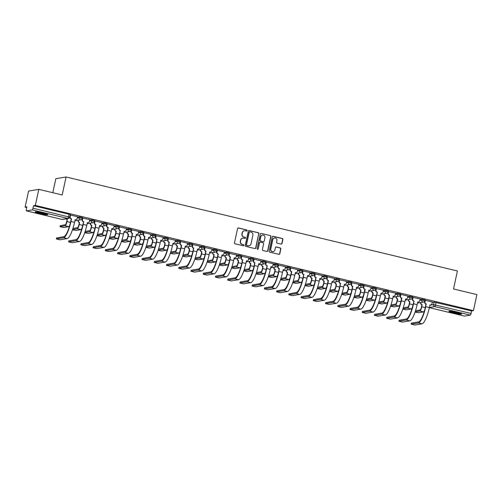 <?xml version="1.0" encoding="UTF-8"?>
<svg xmlns="http://www.w3.org/2000/svg" width="502" height="502" viewBox="0 0 502 502"><rect width="100%" height="100%" fill="white"/><g stroke="black" fill="none" stroke-linecap="round" stroke-linejoin="round"><path stroke-width="0.75" d="M247.109 230.625A0.571 0.552 80.4 0 0 246.689 229.941L238.506 227.977A0.816 0.791 80.4 0 0 237.565 228.586L234.484 242.836A0.816 0.791 80.4 0 0 235.087 243.815L243.263 245.779A0.571 0.552 80.4 0 0 243.922 245.352A0.571 0.552 80.4 0 0 243.501 244.669L242.447 244.411A2.604 2.523 80.4 0 1 240.527 241.286L240.784 240.1A2.604 2.523 80.4 0 1 243.796 238.161L244.857 238.412A0.571 0.552 80.4 0 0 245.516 237.986A0.571 0.552 80.4 0 0 245.095 237.302L244.035 237.051A2.604 2.523 80.4 0 1 242.121 233.926L242.378 232.74A2.604 2.523 80.4 0 1 245.39 230.794L246.451 231.052A0.571 0.552 80.4 0 0 247.109 230.625M246.557 231.064A0.571 0.552 80.4 0 0 246.482 229.972L238.306 228.008A0.816 0.791 80.4 0 0 238.099 227.99M243.376 245.792A0.571 0.552 80.4 0 0 243.301 244.706L242.447 244.411M244.963 238.425A0.571 0.552 80.4 0 0 244.888 237.339L244.035 237.051M43.084 213.036A6.47 0.615 -167.8 0 0 35.165 211.938A6.47 0.615 -167.8 0 0 39.89 213.57A6.47 0.615 -167.8 0 0 47.803 214.668A6.47 0.615 -167.8 0 0 43.084 213.036A5.183 0.496 -167.8 0 1 40.135 212.396M456.864 312.426A6.47 0.615 -167.8 0 0 448.945 311.328A6.47 0.615 -167.8 0 0 453.67 312.966A6.47 0.615 -167.8 0 0 461.589 314.064A6.47 0.615 -167.8 0 0 456.864 312.426M281.064 244.072A0.816 0.791 80.4 0 0 282.005 243.464L282.871 239.467A0.816 0.791 80.4 0 0 282.275 238.488L273.188 236.304A0.816 0.791 80.4 0 0 272.247 236.913L269.166 251.163A0.816 0.791 80.4 0 0 269.762 252.142L278.848 254.326A0.816 0.791 80.4 0 0 279.79 253.717L280.831 248.885A0.816 0.791 80.4 0 0 280.235 247.913L276.345 246.978A0.816 0.791 80.4 0 0 275.403 247.586L274.889 249.977A2.177 2.108 80.4 0 1 273.188 251.634A2.177 2.108 80.4 0 1 270.773 248.992L272.799 239.605A2.177 2.108 80.4 0 1 274.494 237.954A2.177 2.108 80.4 0 1 276.916 240.596L276.577 242.159A0.816 0.791 80.4 0 0 277.179 243.137L281.064 244.072M32.222 209.892L26.43 210.871A1.657 0.383 -76.5 0 1 26.393 210.871A1.657 0.383 -76.5 0 1 26.374 209.328L26.913 206.824L25.1 207.131L28.57 191.08L38.805 189.354L62.179 194.971L66.069 176.98L457.416 270.986L453.526 288.97L476.9 294.586L473.43 310.638L35.335 205.406L33.521 205.713L32.981 208.211L69.722 217.165L70.261 214.668L69.05 214.247L68.51 216.745A1.657 0.383 -76.5 0 1 67.751 218.426L32.222 209.892A1.657 0.383 -76.5 0 0 32.981 208.211M38.805 189.354L35.335 205.406M258.932 233.712A0.816 0.791 80.4 0 0 258.329 232.74L249.249 230.556A0.816 0.791 80.4 0 0 248.308 231.165L245.227 245.415A0.816 0.791 80.4 0 0 245.823 246.394L254.909 248.572A0.816 0.791 80.4 0 0 255.851 247.969L258.725 233.75A0.816 0.791 80.4 0 0 258.128 232.771L249.042 230.587A0.816 0.791 80.4 0 0 248.841 230.569M261.216 233.43L270.302 235.614A0.816 0.791 80.4 0 1 270.898 236.593L267.817 250.843A0.816 0.791 80.4 0 1 266.876 251.452L262.992 250.517A0.816 0.791 80.4 0 1 262.389 249.538L263.644 243.759A0.816 0.791 80.4 0 0 263.042 242.78L260.463 242.165A0.816 0.791 80.4 0 0 259.521 242.767L258.223 248.785A0.571 0.552 80.4 0 1 257.777 249.218A0.571 0.552 80.4 0 1 257.143 248.528L260.274 234.039A0.816 0.791 80.4 0 1 261.216 233.43L270.302 235.614M432.241 302.417L434.111 302.104L433.571 304.601L471.077 313.443A1.657 0.383 103.5 0 1 470.318 315.13L464.526 316.103A1.657 0.383 103.5 0 1 464.488 316.103A1.657 0.383 103.5 0 1 464.45 316.084M25.1 207.131L26.757 207.527M52.804 192.718L55.829 178.699L66.069 176.98M473.43 310.638L471.616 310.945L471.077 313.443M77.528 216.757L70.531 215.057L69.922 216.808A1.657 1.606 -99.6 0 0 71.14 218.797L71.522 218.778L70.939 221.482A16.001 3.702 103.5 0 1 63.622 237.716L56.356 238.958L60.027 239.793L67.23 238.582L63.622 237.716M68.862 240.904L76.084 239.605A14.922 3.458 -76.5 0 0 82.905 224.463L83.759 221.721L83.175 224.419A16.001 3.702 103.5 0 1 75.858 240.653L68.592 241.895L72.257 242.736L79.467 241.518A16.001 3.702 103.5 0 0 86.783 225.285L87.486 222.612A1.657 1.606 80.4 0 0 89.4 221.376L89.827 219.688L82.523 218.056M102 222.637L94.752 220.999M114.23 225.574L107.24 223.873L106.625 225.624A1.657 1.606 -99.6 0 0 107.842 227.613L108.225 227.594L107.641 230.299A16.001 3.702 103.5 0 1 100.325 246.532L93.058 247.775L96.729 248.609L103.933 247.398L100.325 246.532M105.564 249.72L112.787 248.421A14.922 3.458 -76.5 0 0 119.614 233.279L120.198 230.581L119.878 233.235A16.001 3.702 103.5 0 1 112.561 249.469L105.294 250.711L108.965 251.552L116.169 250.335A16.001 3.702 103.5 0 0 123.486 234.101L124.189 231.428A1.657 1.606 80.4 0 0 126.102 230.192L126.529 228.504L119.225 226.873M138.703 231.453L131.455 229.816M150.939 234.39L143.942 232.69L143.327 234.44A1.657 1.606 -99.6 0 0 144.551 236.429L144.934 236.411L144.35 239.115A16.001 3.702 103.5 0 1 137.027 255.349L129.767 256.591L133.432 257.426L140.635 256.215L137.027 255.349M142.267 258.536L149.489 257.237A14.922 3.458 -76.5 0 0 156.317 242.096L156.9 239.398L156.58 242.052A16.001 3.702 103.5 0 1 149.263 258.285L141.997 259.528L145.668 260.369L152.872 259.151A16.001 3.702 103.5 0 0 160.188 242.918L160.891 240.245A1.657 1.606 80.4 0 0 162.811 239.008L163.238 237.32L155.927 235.689M175.405 240.27L168.164 238.632M187.641 243.206L180.645 241.506L180.03 243.257A1.657 1.606 -99.6 0 0 181.253 245.246L181.636 245.227L181.053 247.932A16.001 3.702 103.5 0 1 173.736 264.165L166.469 265.407L170.134 266.242L177.344 265.031L173.736 264.165M178.969 267.353L186.198 266.054A14.922 3.458 -76.5 0 0 193.019 250.912L193.603 248.214L193.289 250.868A16.001 3.702 103.5 0 1 185.966 267.102L178.706 268.344L182.37 269.185L189.574 267.968A16.001 3.702 103.5 0 0 196.891 251.734L197.593 249.061A1.657 1.606 80.4 0 0 199.514 247.825L199.94 246.137L192.63 244.505M212.108 249.086L204.866 247.448M224.344 252.023L217.347 250.322L216.738 252.073A1.657 1.606 -99.6 0 0 217.956 254.062L218.339 254.043L217.755 256.748A16.001 3.702 103.5 0 1 210.438 272.981L203.172 274.224L206.843 275.058L214.047 273.847L210.438 272.981M236.58 254.966L229.332 253.322M248.816 257.902L241.569 256.265M261.046 260.839L253.805 259.201M252.38 284.985L259.603 283.686A14.922 3.458 -76.5 0 0 266.43 268.545L267.277 265.803L266.694 268.501A16.001 3.702 103.5 0 1 259.377 284.734L252.111 285.977L255.775 286.818L262.985 285.6A16.001 3.702 103.5 0 0 270.302 269.367L271.005 266.694A1.657 1.606 80.4 0 0 272.919 265.458L273.345 263.77L266.041 262.138M285.519 266.719L278.271 265.081M297.755 269.662L290.758 267.955L290.143 269.706A1.657 1.606 -99.6 0 0 291.361 271.695L291.75 271.676L291.16 274.381A16.001 3.702 103.5 0 1 283.843 290.614L276.577 291.857L280.248 292.691L287.451 291.48L283.843 290.614M289.083 293.802L296.305 292.503A14.922 3.458 -76.5 0 0 303.133 277.361L303.716 274.663L303.396 277.317A16.001 3.702 103.5 0 1 296.08 293.551L288.813 294.793L292.484 295.634L299.688 294.417A16.001 3.702 103.5 0 0 307.004 278.183L307.707 275.51A1.657 1.606 80.4 0 0 309.627 274.274L310.048 272.586L302.744 270.954M322.221 275.535L314.98 273.897M334.457 278.478L327.461 276.771L326.846 278.522A1.657 1.606 -99.6 0 0 328.07 280.511L328.452 280.492L327.869 283.197A16.001 3.702 103.5 0 1 320.552 299.43L313.286 300.673L316.95 301.507L324.16 300.296L320.552 299.43M325.785 302.618L333.008 301.319A14.922 3.458 -76.5 0 0 339.835 286.178L340.419 283.479L340.099 286.134A16.001 3.702 103.5 0 1 332.782 302.367L325.516 303.61L329.186 304.45L336.39 303.233A16.001 3.702 103.5 0 0 343.707 287L344.41 284.327A1.657 1.606 80.4 0 0 346.33 283.09L346.756 281.402L339.446 279.771M358.924 284.352L351.682 282.714M371.16 287.295L364.163 285.588L363.548 287.339A1.657 1.606 -99.6 0 0 364.772 289.328L365.155 289.309L364.571 292.013A16.001 3.702 103.5 0 1 357.255 308.247L349.988 309.489L353.653 310.324L360.863 309.113L357.255 308.247M362.494 311.435L369.717 310.136A14.922 3.458 -76.5 0 0 376.538 294.994L377.391 292.252L376.807 294.95A16.001 3.702 103.5 0 1 369.491 311.184L362.224 312.432L365.889 313.267L373.093 312.049A16.001 3.702 103.5 0 0 380.416 295.816L381.112 293.143A1.657 1.606 80.4 0 0 383.032 291.907L383.459 290.219L376.149 288.587M395.632 293.168L388.385 291.53M407.862 296.111L400.866 294.404L400.257 296.155A1.657 1.606 -99.6 0 0 401.474 298.144L401.857 298.125L401.274 300.83A16.001 3.702 103.5 0 1 393.957 317.063L386.691 318.306L390.361 319.14L397.565 317.929L393.957 317.063M399.197 320.251L406.419 318.952A14.922 3.458 -76.5 0 0 413.24 303.81L414.094 301.068L413.51 303.766A16.001 3.702 103.5 0 1 406.193 320L398.927 321.249L402.591 322.083L409.801 320.872A16.001 3.702 103.5 0 0 417.118 304.632L417.821 301.959A1.657 1.606 80.4 0 0 419.735 300.723L420.161 299.035L412.857 297.404M432.335 301.984L425.087 300.347M420.005 299.481L421.875 299.167L421.686 300.052L424.874 300.78L425.068 299.889L421.875 299.167M407.768 296.538L409.645 296.224L409.45 297.115L412.638 297.843L412.832 296.952L409.645 296.224M395.538 293.601L397.408 293.287L397.214 294.172L400.408 294.9L400.596 294.015L397.408 293.287M383.302 290.664L385.172 290.351L384.984 291.235L388.171 291.963L388.366 291.072L385.172 290.351M371.066 287.721L372.942 287.408L372.748 288.299L375.935 289.026L376.13 288.135L372.942 287.408M358.83 284.785L360.706 284.471L360.511 285.356L363.699 286.084L363.894 285.199L360.706 284.471M346.6 281.848L348.47 281.534L348.275 282.419L351.469 283.147L351.657 282.256L348.47 281.534M334.363 278.905L336.233 278.591L336.045 279.482L339.233 280.204L339.427 279.319L336.233 278.591M322.127 275.968L324.003 275.654L323.809 276.539L326.997 277.267L327.191 276.382L324.003 275.654M309.891 273.032L311.767 272.718L311.573 273.603L314.76 274.33L314.955 273.439L311.767 272.718M297.661 270.089L299.531 269.775L299.336 270.666L302.53 271.387L302.719 270.503L299.531 269.775M285.425 267.152L287.295 266.838L287.106 267.723L290.294 268.451L290.489 267.566L287.295 266.838M273.188 264.215L275.065 263.895L274.87 264.786L278.058 265.514L278.252 264.623L275.065 263.895M260.952 261.272L262.828 260.958L262.634 261.849L265.828 262.571L266.016 261.686L262.828 260.958M248.722 258.335L250.592 258.022L250.404 258.906L253.592 259.634L253.78 258.75L250.592 258.022M236.486 255.399L238.356 255.079L238.168 255.97L241.355 256.698L241.55 255.807L238.356 255.079M224.25 252.456L226.126 252.142L225.931 253.033L229.119 253.755L229.314 252.87L226.126 252.142M212.013 249.519L213.89 249.205L213.695 250.09L216.889 250.818L217.077 249.933L213.89 249.205M199.783 246.582L201.653 246.262L201.465 247.153L204.653 247.881L204.841 246.99L201.653 246.262M187.547 243.639L189.417 243.326L189.229 244.217L192.417 244.938L192.611 244.054L189.417 243.326M175.311 240.703L177.187 240.389L176.993 241.274L180.18 242.002L180.375 241.117L177.187 240.389M163.081 237.766L164.951 237.446L164.756 238.337L167.95 239.065L168.139 238.174L164.951 237.446M150.845 234.823L152.715 234.509L152.526 235.4L155.714 236.122L155.902 235.237L152.715 234.509M138.608 231.886L140.478 231.573L140.29 232.457L143.478 233.185L143.672 232.3L140.478 231.573M126.372 228.95L128.248 228.63L128.054 229.521L131.242 230.249L131.436 229.358L128.248 228.63M114.142 226.007L116.012 225.693L115.818 226.578L119.012 227.306L119.2 226.421L116.012 225.693M101.906 223.07L103.776 222.756L103.588 223.641L106.775 224.369L106.964 223.484L103.776 222.756M89.67 220.133L91.54 219.813L91.351 220.704L94.539 221.432L94.734 220.541L91.54 219.813M77.433 217.19L79.31 216.877L79.115 217.761L82.303 218.489L82.497 217.604L79.31 216.877M471.616 310.945L434.111 302.104M33.521 205.713L69.05 214.247M82.202 219.531L81.744 219.418M94.439 222.468L93.974 222.355M106.669 225.404L106.211 225.298M118.905 228.347L118.447 228.234M131.141 231.284L130.683 231.171M143.377 234.221L142.913 234.114M155.607 237.164L155.149 237.051M167.844 240.1L167.386 239.987M180.08 243.037L179.622 242.93M192.316 245.98L191.852 245.867M204.546 248.917L204.088 248.804M216.782 251.853L216.324 251.747M229.019 254.796L228.554 254.683M241.249 257.733L240.791 257.626M253.485 260.67L253.027 260.563M265.721 263.613L265.263 263.5M277.957 266.549L277.493 266.443M290.187 269.486L289.729 269.379M302.424 272.429L301.966 272.316M314.66 275.366L314.202 275.259M326.896 278.303L326.432 278.196M339.126 281.245L338.668 281.133M351.362 284.182L350.904 284.076M363.599 287.119L363.141 287.012M375.835 290.062L375.37 289.949M388.065 292.999L387.607 292.892M400.301 295.942L399.843 295.829M412.537 298.878L412.079 298.765M424.774 301.815L424.309 301.708M244.305 230.782A2.604 2.523 80.4 0 0 242.171 232.771L242.378 232.74M243.834 237.082A2.604 2.523 80.4 0 1 241.914 233.957L242.171 232.771M242.717 238.143A2.604 2.523 80.4 0 0 240.583 240.138L240.784 240.1M242.24 244.449A2.604 2.523 80.4 0 1 240.326 241.324L240.583 240.138M255.11 248.597A0.816 0.791 80.4 0 0 255.643 248.001L258.725 233.75M249.852 231.868A0.571 0.552 80.4 0 0 249.193 232.294L246.488 244.8A0.571 0.552 80.4 0 0 246.909 245.484L248.026 245.754A2.604 2.523 80.4 0 0 251.038 243.815L252.889 235.262A2.604 2.523 80.4 0 0 250.969 232.137L249.852 231.868M249.538 231.886A0.571 0.552 80.4 0 0 248.992 232.326L249.193 232.294M248.904 245.804A2.604 2.523 80.4 0 1 247.819 245.792L246.708 245.522A0.571 0.552 80.4 0 1 246.287 244.838L248.992 232.326M267.083 251.471A0.816 0.791 80.4 0 0 267.616 250.874L270.697 236.624A0.816 0.791 80.4 0 0 270.095 235.645M260.055 242.177A0.816 0.791 80.4 0 0 259.321 242.805L258.223 248.785M257.67 249.224A0.571 0.552 80.4 0 0 258.015 248.823M264.937 237.76A2.177 2.108 80.4 0 0 262.515 235.118A2.177 2.108 80.4 0 0 260.82 236.768L260.105 240.075A0.816 0.791 80.4 0 0 260.701 241.054L263.28 241.675A0.816 0.791 80.4 0 0 264.221 241.067L264.937 237.76M262.414 235.137A2.177 2.108 80.4 0 0 260.613 236.806L260.82 236.768M263.487 241.694A0.816 0.791 80.4 0 1 263.079 241.707L260.5 241.085A0.816 0.791 80.4 0 1 259.898 240.113L260.613 236.806M274.393 237.973A2.177 2.108 80.4 0 0 272.592 239.642L272.799 239.605M273.088 251.646A2.177 2.108 80.4 0 1 270.565 249.023L272.592 239.642M279.049 254.345A0.816 0.791 80.4 0 0 279.583 253.755L280.631 248.923A0.816 0.791 80.4 0 0 280.028 247.944L276.144 247.009A0.816 0.791 80.4 0 0 275.937 246.99M281.271 244.091A0.816 0.791 80.4 0 0 281.804 243.501L282.664 239.498A0.816 0.791 80.4 0 0 282.068 238.525L272.981 236.342A0.816 0.791 80.4 0 0 272.781 236.323M60.265 225.687L65.291 224.764A3.106 0.722 -76.5 0 0 66.71 221.608L67.161 219.512L66.973 221.564A4.185 0.966 103.5 0 1 65.059 225.812L59.995 226.684L63.666 227.525L68.667 226.678A4.185 0.966 103.5 0 0 69.834 224.94M67.161 219.512L67.048 219.487A1.657 1.606 -99.6 0 1 66.095 218.834M66.364 218.79A1.657 1.606 80.4 0 0 67.312 219.437L67.431 219.468M56.626 237.961L63.848 236.668A14.922 3.458 -76.5 0 0 70.675 221.526L71.259 218.822M70.556 215.057L70.186 216.764A1.657 1.606 80.4 0 0 71.403 218.753L71.522 218.778M67.23 238.582A16.001 3.702 103.5 0 0 74.547 222.348L75.25 219.675A1.657 1.606 80.4 0 0 75.871 219.694L75.607 219.738A1.657 1.606 -99.6 0 1 75.112 219.744M75.871 219.694A1.657 1.606 80.4 0 0 77.164 218.439L77.534 216.732M72.489 229.778L75.896 230.462L80.904 229.621A4.185 0.966 103.5 0 0 82.071 227.883M72.922 228.479L77.521 227.701A3.106 0.722 -76.5 0 0 78.946 224.551L79.278 222.424A1.657 1.606 -99.6 0 1 78.061 220.434L78.325 220.391A1.657 1.606 80.4 0 0 79.548 222.38L79.209 224.507A4.185 0.966 103.5 0 1 77.295 228.755L72.57 229.546M84.725 232.715L88.132 233.399L93.14 232.558A4.185 0.966 103.5 0 0 94.307 230.82M85.152 231.416L89.758 230.644A3.106 0.722 -76.5 0 0 91.182 227.488L91.515 225.36A1.657 1.606 -99.6 0 1 90.297 223.371L90.561 223.327A1.657 1.606 80.4 0 0 91.778 225.316L91.446 227.444A4.185 0.966 103.5 0 1 89.532 231.692L84.8 232.489M46.36 213.946A5.597 0.533 12.2 0 1 45.519 213.877A5.597 0.533 12.2 0 1 36.778 211.875M36.238 211.825A6.426 0.615 -167.8 0 0 46.096 214.053A6.426 0.615 -167.8 0 0 46.868 214.128M460.139 313.336A5.597 0.533 12.2 0 1 459.299 313.267A5.597 0.533 12.2 0 1 450.558 311.265M450.018 311.221A6.426 0.615 -167.8 0 0 459.876 313.449A6.426 0.615 -167.8 0 0 460.654 313.518M453.915 311.792A5.183 0.496 -167.8 0 0 456.87 312.426M83.495 221.765L83.376 221.733A1.657 1.606 -99.6 0 1 82.152 219.744L82.523 218.031M82.786 218L82.422 219.7A1.657 1.606 80.4 0 0 83.639 221.689L83.759 221.721M88.107 222.637L87.844 222.681A1.657 1.606 -99.6 0 1 87.348 222.681M80.885 244.807L84.493 245.673L91.697 244.461L88.095 243.595L80.885 244.807L81.111 243.759L88.321 242.541A14.922 3.458 -76.5 0 0 95.142 227.406L95.612 224.67A1.657 1.606 -99.6 0 1 94.389 222.681L94.759 220.974M95.725 224.701L95.411 227.362A16.001 3.702 103.5 0 1 88.095 243.595M95.022 220.936L94.658 222.637A1.657 1.606 80.4 0 0 95.876 224.626L95.995 224.658M91.697 244.461A16.001 3.702 103.5 0 0 99.019 228.228L99.716 225.549A1.657 1.606 80.4 0 0 100.344 225.574L100.074 225.618A1.657 1.606 -99.6 0 1 99.578 225.624M100.344 225.574A1.657 1.606 80.4 0 0 101.636 224.312L102.006 222.612M96.961 235.658L100.369 236.342L105.376 235.494A4.185 0.966 103.5 0 0 106.537 233.756M97.388 234.359L101.994 233.581A3.106 0.722 -76.5 0 0 103.412 230.424L103.751 228.303A1.657 1.606 -99.6 0 1 102.527 226.314L102.797 226.264A1.657 1.606 80.4 0 0 104.014 228.259L103.682 230.38A4.185 0.966 103.5 0 1 101.768 234.629L97.037 235.425M109.191 238.594L112.605 239.278L117.606 238.437A4.185 0.966 103.5 0 0 118.773 236.699M109.624 237.295L114.224 236.517A3.106 0.722 -76.5 0 0 115.648 233.367L115.987 231.24A1.657 1.606 -99.6 0 1 114.763 229.251L115.033 229.207A1.657 1.606 80.4 0 0 116.251 231.196L115.912 233.323A4.185 0.966 103.5 0 1 113.998 237.571L109.273 238.362M121.428 241.531L124.835 242.215L129.842 241.374A4.185 0.966 103.5 0 0 131.009 239.636M121.86 240.232L126.46 239.46A3.106 0.722 -76.5 0 0 127.885 236.304L128.217 234.177A1.657 1.606 -99.6 0 1 127 232.188L127.263 232.144A1.657 1.606 80.4 0 0 128.487 234.133L128.148 236.26A4.185 0.966 103.5 0 1 126.234 240.508L121.509 241.305M93.328 246.777L100.551 245.484A14.922 3.458 -76.5 0 0 107.378 230.343L107.961 227.638M107.259 223.873L106.888 225.58A1.657 1.606 80.4 0 0 108.112 227.569L108.225 227.594M103.933 247.398A16.001 3.702 103.5 0 0 111.249 231.165L111.952 228.492A1.657 1.606 80.4 0 0 112.58 228.51L112.31 228.554A1.657 1.606 -99.6 0 1 111.814 228.561M112.58 228.51A1.657 1.606 80.4 0 0 113.872 227.255L114.236 225.555M120.198 230.581L120.078 230.55A1.657 1.606 -99.6 0 1 118.861 228.561L119.231 226.848M119.495 226.816L119.125 228.517A1.657 1.606 80.4 0 0 120.342 230.506L120.461 230.537M124.81 231.453L124.546 231.497A1.657 1.606 -99.6 0 1 124.05 231.497M117.587 253.623L121.195 254.489L128.405 253.278L124.797 252.412L117.587 253.623L117.819 252.575L125.023 251.358A14.922 3.458 -76.5 0 0 131.844 236.222L132.315 233.493A1.657 1.606 -99.6 0 1 131.091 231.497L131.461 229.79M132.434 233.518L132.114 236.178A16.001 3.702 103.5 0 1 124.797 252.412M131.725 229.753L131.361 231.453A1.657 1.606 80.4 0 0 132.578 233.443L132.697 233.474M128.405 253.278A16.001 3.702 103.5 0 0 135.722 237.044L136.425 234.365A1.657 1.606 80.4 0 0 137.046 234.39L136.782 234.434A1.657 1.606 -99.6 0 1 136.28 234.44M137.046 234.39A1.657 1.606 80.4 0 0 138.339 233.129L138.709 231.428M133.664 244.474L137.071 245.158L142.079 244.311A4.185 0.966 103.5 0 0 143.246 242.573M134.09 243.175L138.696 242.397A3.106 0.722 -76.5 0 0 140.121 239.241L140.453 237.12A1.657 1.606 -99.6 0 1 139.236 235.131L139.5 235.08A1.657 1.606 80.4 0 0 140.717 237.076L140.384 239.197A4.185 0.966 103.5 0 1 138.47 243.445L133.739 244.242M130.031 255.593L137.259 254.301A14.922 3.458 -76.5 0 0 144.08 239.159L144.664 236.455M143.961 232.69L143.597 234.396A1.657 1.606 80.4 0 0 144.814 236.386L144.934 236.411M140.635 256.215A16.001 3.702 103.5 0 0 147.952 239.981L148.655 237.308A1.657 1.606 80.4 0 0 149.282 237.327L149.012 237.371A1.657 1.606 -99.6 0 1 148.517 237.377M149.282 237.327A1.657 1.606 80.4 0 0 150.575 236.072L150.945 234.371M145.9 247.411L149.307 248.095L154.309 247.254A4.185 0.966 103.5 0 0 155.476 245.516M146.327 246.112L150.933 245.334A3.106 0.722 -76.5 0 0 152.351 242.184L152.69 240.056A1.657 1.606 -99.6 0 1 151.466 238.067L151.736 238.023A1.657 1.606 80.4 0 0 152.953 240.012L152.621 242.14A4.185 0.966 103.5 0 1 150.707 246.388L145.975 247.179M156.9 239.398L156.781 239.366A1.657 1.606 -99.6 0 1 155.564 237.377L155.934 235.664M156.197 235.633L155.827 237.333A1.657 1.606 80.4 0 0 157.051 239.322L157.164 239.354M161.518 240.27L161.249 240.314A1.657 1.606 -99.6 0 1 160.753 240.314M158.13 250.347L161.544 251.031L166.545 250.191A4.185 0.966 103.5 0 0 167.712 248.452M158.563 249.048L163.163 248.277A3.106 0.722 -76.5 0 0 164.587 245.12L164.926 242.993A1.657 1.606 -99.6 0 1 163.702 241.004L163.972 240.96A1.657 1.606 80.4 0 0 165.189 242.949L164.851 245.076A4.185 0.966 103.5 0 1 162.937 249.325L158.212 250.121M154.296 262.439L157.904 263.305L165.108 262.094L161.5 261.228L154.296 262.439L154.522 261.391L161.726 260.18A14.922 3.458 -76.5 0 0 168.553 245.039L169.017 242.309A1.657 1.606 -99.6 0 1 167.8 240.314L168.17 238.607M169.136 242.334L168.816 244.995A16.001 3.702 103.5 0 1 161.5 261.228M168.434 238.569L168.063 240.27A1.657 1.606 80.4 0 0 169.281 242.259L169.4 242.29M165.108 262.094A16.001 3.702 103.5 0 0 172.424 245.861L173.127 243.188A1.657 1.606 80.4 0 0 173.748 243.206L173.485 243.25A1.657 1.606 -99.6 0 1 172.989 243.257M173.748 243.206A1.657 1.606 80.4 0 0 175.041 241.945L175.411 240.245M170.366 253.29L173.774 253.974L178.781 253.127A4.185 0.966 103.5 0 0 179.948 251.389M170.799 251.991L175.399 251.213A3.106 0.722 -76.5 0 0 176.823 248.057L177.156 245.936A1.657 1.606 -99.6 0 1 175.938 243.947L176.202 243.897A1.657 1.606 80.4 0 0 177.426 245.892L177.087 248.013A4.185 0.966 103.5 0 1 175.173 252.261L170.448 253.058M166.739 264.41L173.962 263.117A14.922 3.458 -76.5 0 0 180.783 247.975L181.366 245.271M180.664 241.506L180.3 243.213A1.657 1.606 80.4 0 0 181.517 245.202L181.636 245.227M177.344 265.031A16.001 3.702 103.5 0 0 184.661 248.797L185.363 246.124A1.657 1.606 80.4 0 0 185.985 246.143L185.721 246.187A1.657 1.606 -99.6 0 1 185.219 246.193M185.985 246.143A1.657 1.606 80.4 0 0 187.277 244.888L187.648 243.188M182.602 256.227L186.01 256.911L191.017 256.07A4.185 0.966 103.5 0 0 192.184 254.332M183.029 254.928L187.635 254.15A3.106 0.722 -76.5 0 0 189.053 251L189.392 248.873A1.657 1.606 -99.6 0 1 188.175 246.884L188.438 246.84A1.657 1.606 80.4 0 0 189.656 248.829L189.323 250.956A4.185 0.966 103.5 0 1 187.409 255.204L182.678 255.995M193.603 248.214L193.483 248.183A1.657 1.606 -99.6 0 1 192.266 246.193L192.636 244.48M192.9 244.449L192.536 246.149A1.657 1.606 80.4 0 0 193.753 248.139L193.872 248.17M198.221 249.086L197.951 249.13A1.657 1.606 -99.6 0 1 197.455 249.13M194.839 259.164L198.246 259.848L203.247 259.007A4.185 0.966 103.5 0 0 204.414 257.269M195.265 257.865L199.871 257.093A3.106 0.722 -76.5 0 0 201.289 253.937L201.628 251.809A1.657 1.606 -99.6 0 1 200.405 249.82L200.674 249.776A1.657 1.606 80.4 0 0 201.892 251.766L201.559 253.893A4.185 0.966 103.5 0 1 199.645 258.141L194.914 258.938M190.998 271.256L194.607 272.122L201.81 270.911L198.202 270.045L190.998 271.256L191.224 270.208L198.428 268.997A14.922 3.458 -76.5 0 0 205.255 253.855L205.72 251.125A1.657 1.606 -99.6 0 1 204.502 249.13L204.872 247.423M205.839 251.151L205.519 253.811A16.001 3.702 103.5 0 1 198.202 270.045M205.136 247.386L204.766 249.086A1.657 1.606 80.4 0 0 205.989 251.075L206.102 251.107M201.81 270.911A16.001 3.702 103.5 0 0 209.127 254.677L209.83 252.004A1.657 1.606 80.4 0 0 210.451 252.023L210.187 252.067A1.657 1.606 -99.6 0 1 209.692 252.073M210.451 252.023A1.657 1.606 80.4 0 0 211.75 250.762L212.114 249.061M207.069 262.107L210.482 262.791L215.483 261.944A4.185 0.966 103.5 0 0 216.651 260.212M207.502 260.808L212.101 260.03A3.106 0.722 -76.5 0 0 213.526 256.873L213.858 254.752A1.657 1.606 -99.6 0 1 212.641 252.763L212.911 252.713A1.657 1.606 80.4 0 0 214.128 254.709L213.789 256.829A4.185 0.966 103.5 0 1 211.875 261.078L207.15 261.875M203.442 273.226L210.664 271.933A14.922 3.458 -76.5 0 0 217.492 256.792L218.075 254.087M217.372 250.322L217.002 252.029A1.657 1.606 80.4 0 0 218.219 254.018L218.339 254.043M214.047 273.847A16.001 3.702 103.5 0 0 221.363 257.614L222.066 254.941A1.657 1.606 80.4 0 0 222.687 254.96L222.424 255.003A1.657 1.606 -99.6 0 1 221.928 255.01M222.687 254.96A1.657 1.606 80.4 0 0 223.98 253.705L224.35 252.004M219.305 265.043L222.712 265.727L227.72 264.887A4.185 0.966 103.5 0 0 228.887 263.148M219.738 263.745L224.338 262.966A3.106 0.722 -76.5 0 0 225.762 259.816L226.095 257.689A1.657 1.606 -99.6 0 1 224.877 255.7L225.141 255.656A1.657 1.606 80.4 0 0 226.364 257.645L226.025 259.772A4.185 0.966 103.5 0 1 224.112 264.021L219.387 264.811M215.465 277.135L219.073 278.001L226.283 276.784L222.675 275.918L215.465 277.135L215.691 276.081L222.901 274.87A14.922 3.458 -76.5 0 0 229.721 259.729L230.192 256.999A1.657 1.606 -99.6 0 1 228.968 255.01L229.339 253.297M230.305 257.03L229.991 259.685A16.001 3.702 103.5 0 1 222.675 275.918M229.602 253.265L229.238 254.966A1.657 1.606 80.4 0 0 230.456 256.955L230.575 256.986M226.283 276.784A16.001 3.702 103.5 0 0 233.599 260.551L234.302 257.877A1.657 1.606 80.4 0 0 234.923 257.902L234.66 257.946A1.657 1.606 -99.6 0 1 234.158 257.946M234.923 257.902A1.657 1.606 80.4 0 0 236.216 256.641L236.586 254.941M231.541 267.986L234.949 268.664L239.956 267.823A4.185 0.966 103.5 0 0 241.123 266.085M231.968 266.681L236.574 265.909A3.106 0.722 -76.5 0 0 237.992 262.753L238.331 260.626A1.657 1.606 -99.6 0 1 237.113 258.637L237.377 258.593A1.657 1.606 80.4 0 0 238.594 260.582L238.262 262.709A4.185 0.966 103.5 0 1 236.348 266.957L231.617 267.754M227.701 280.072L231.309 280.938L238.513 279.727L234.905 278.861L227.701 280.072L227.927 279.024L235.137 277.813A14.922 3.458 -76.5 0 0 241.958 262.671L242.422 259.942A1.657 1.606 -99.6 0 1 241.205 257.946L241.575 256.24M242.541 259.967L242.221 262.628A16.001 3.702 103.5 0 1 234.905 278.861M241.838 256.202L241.468 257.902A1.657 1.606 80.4 0 0 242.692 259.892L242.811 259.923M238.513 279.727A16.001 3.702 103.5 0 0 245.829 263.494L246.532 260.82A1.657 1.606 80.4 0 0 247.16 260.839L246.89 260.883A1.657 1.606 -99.6 0 1 246.394 260.889M247.16 260.839A1.657 1.606 80.4 0 0 248.452 259.578L248.816 257.877M243.771 270.923L247.185 271.607L252.186 270.76A4.185 0.966 103.5 0 0 253.353 269.028M244.204 269.624L248.81 268.846A3.106 0.722 -76.5 0 0 250.228 265.69L250.567 263.569A1.657 1.606 -99.6 0 1 249.343 261.58L249.613 261.529A1.657 1.606 80.4 0 0 250.831 263.525L250.498 265.646A4.185 0.966 103.5 0 1 248.578 269.894L243.853 270.691M239.937 283.009L243.545 283.875L250.749 282.664L247.141 281.798L239.937 283.009L240.163 281.961L247.367 280.75A14.922 3.458 -76.5 0 0 254.194 265.608L254.658 262.879A1.657 1.606 -99.6 0 1 253.441 260.889L253.811 259.176M254.778 262.904L254.458 265.564A16.001 3.702 103.5 0 1 247.141 281.798M254.075 259.139L253.705 260.845A1.657 1.606 80.4 0 0 254.928 262.835L255.041 262.86M250.749 282.664A16.001 3.702 103.5 0 0 258.066 266.43L258.768 263.757A1.657 1.606 80.4 0 0 259.39 263.776L259.126 263.82A1.657 1.606 -99.6 0 1 258.63 263.826M259.39 263.776A1.657 1.606 80.4 0 0 260.689 262.521L261.053 260.82M256.007 273.86L259.421 274.544L264.422 273.703A4.185 0.966 103.5 0 0 265.589 271.965M256.44 272.561L261.04 271.783A3.106 0.722 -76.5 0 0 262.464 268.633L262.797 266.506A1.657 1.606 -99.6 0 1 261.58 264.516L261.843 264.472A1.657 1.606 80.4 0 0 263.067 266.462L262.728 268.589A4.185 0.966 103.5 0 1 260.814 272.837L256.089 273.628M267.014 265.847L266.895 265.815A1.657 1.606 -99.6 0 1 265.677 263.826L266.041 262.113M266.311 262.082L265.941 263.782A1.657 1.606 80.4 0 0 267.158 265.771L267.277 265.803M271.626 266.719L271.362 266.763A1.657 1.606 -99.6 0 1 270.867 266.763M268.244 276.803L271.651 277.48L276.658 276.64A4.185 0.966 103.5 0 0 277.826 274.901M268.677 275.498L273.276 274.726A3.106 0.722 -76.5 0 0 274.701 271.569L275.033 269.442A1.657 1.606 -99.6 0 1 273.816 267.453L274.079 267.409A1.657 1.606 80.4 0 0 275.303 269.398L274.964 271.526A4.185 0.966 103.5 0 1 273.05 275.774L268.325 276.571M264.403 288.888L268.012 289.754L275.221 288.543L271.613 287.677L264.403 288.888L264.629 287.841L271.839 286.629A14.922 3.458 -76.5 0 0 278.66 271.488L279.131 268.758A1.657 1.606 -99.6 0 1 277.907 266.763L278.277 265.056M279.244 268.783L278.93 271.444A16.001 3.702 103.5 0 1 271.613 287.677M278.541 265.018L278.177 266.719A1.657 1.606 80.4 0 0 279.394 268.708L279.514 268.739M275.221 288.543A16.001 3.702 103.5 0 0 282.538 272.31L283.235 269.637A1.657 1.606 80.4 0 0 283.862 269.656L283.599 269.7A1.657 1.606 -99.6 0 1 283.097 269.706M283.862 269.656A1.657 1.606 80.4 0 0 285.155 268.394L285.525 266.694M280.48 279.739L283.887 280.423L288.895 279.576A4.185 0.966 103.5 0 0 290.062 277.844M280.907 278.441L285.512 277.662A3.106 0.722 -76.5 0 0 286.931 274.506L287.269 272.385A1.657 1.606 -99.6 0 1 286.052 270.396L286.316 270.346A1.657 1.606 80.4 0 0 287.533 272.341L287.2 274.462A4.185 0.966 103.5 0 1 285.287 278.71L280.555 279.507M276.847 290.859L284.076 289.566A14.922 3.458 -76.5 0 0 290.896 274.425L291.48 271.72M290.777 267.955L290.407 269.662A1.657 1.606 80.4 0 0 291.631 271.651L291.75 271.676M287.451 291.48A16.001 3.702 103.5 0 0 294.768 275.247L295.471 272.573A1.657 1.606 80.4 0 0 296.098 272.592L295.829 272.642A1.657 1.606 -99.6 0 1 295.333 272.642M296.098 272.592A1.657 1.606 80.4 0 0 297.391 271.337L297.755 269.637M292.71 282.676L296.124 283.36L301.125 282.519A4.185 0.966 103.5 0 0 302.292 280.781M293.143 281.377L297.749 280.599A3.106 0.722 -76.5 0 0 299.167 277.449L299.506 275.322A1.657 1.606 -99.6 0 1 298.282 273.333L298.552 273.289A1.657 1.606 80.4 0 0 299.769 275.278L299.437 277.405A4.185 0.966 103.5 0 1 297.517 281.653L292.791 282.444M303.716 274.663L303.597 274.632A1.657 1.606 -99.6 0 1 302.38 272.642L302.75 270.929M303.013 270.898L302.643 272.599A1.657 1.606 80.4 0 0 303.867 274.588L303.98 274.619M308.328 275.535L308.065 275.579A1.657 1.606 -99.6 0 1 307.569 275.579M304.946 285.619L308.353 286.297L313.361 285.456A4.185 0.966 103.5 0 0 314.528 283.718M305.379 284.314L309.979 283.542A3.106 0.722 -76.5 0 0 311.403 280.386L311.736 278.259A1.657 1.606 -99.6 0 1 310.518 276.269L310.782 276.225A1.657 1.606 80.4 0 0 312.006 278.215L311.667 280.342A4.185 0.966 103.5 0 1 309.753 284.59L305.028 285.387M301.112 297.705L304.714 298.571L311.924 297.36L308.316 296.494L301.112 297.705L301.338 296.657L308.542 295.446A14.922 3.458 -76.5 0 0 315.369 280.304L315.833 277.575A1.657 1.606 -99.6 0 1 314.616 275.579L314.98 273.872M315.953 277.6L315.632 280.26A16.001 3.702 103.5 0 1 308.316 296.494M315.25 273.835L314.88 275.535A1.657 1.606 80.4 0 0 316.097 277.524L316.216 277.556M311.924 297.36A16.001 3.702 103.5 0 0 319.241 281.126L319.943 278.453A1.657 1.606 80.4 0 0 320.565 278.472L320.301 278.516A1.657 1.606 -99.6 0 1 319.805 278.522M320.565 278.472A1.657 1.606 80.4 0 0 321.857 277.217L322.228 275.51M317.182 288.556L320.59 289.24L325.597 288.393A4.185 0.966 103.5 0 0 326.764 286.661M317.615 287.257L322.215 286.479A3.106 0.722 -76.5 0 0 323.639 283.329L323.972 281.202A1.657 1.606 -99.6 0 1 322.755 279.212L323.018 279.162A1.657 1.606 80.4 0 0 324.242 281.158L323.903 283.279A4.185 0.966 103.5 0 1 321.989 287.527L317.258 288.324M313.555 299.675L320.778 298.383A14.922 3.458 -76.5 0 0 327.599 283.241L328.182 280.536M327.48 276.771L327.116 278.478A1.657 1.606 80.4 0 0 328.333 280.467L328.452 280.492M324.16 300.296A16.001 3.702 103.5 0 0 331.477 284.063L332.173 281.39A1.657 1.606 80.4 0 0 332.801 281.409L332.531 281.459A1.657 1.606 -99.6 0 1 332.035 281.459M332.801 281.409A1.657 1.606 80.4 0 0 334.094 280.154L334.464 278.453M329.419 291.493L332.826 292.177L337.833 291.336A4.185 0.966 103.5 0 0 339.001 289.598M329.845 290.194L334.451 289.422A3.106 0.722 -76.5 0 0 335.869 286.265L336.208 284.138A1.657 1.606 -99.6 0 1 334.991 282.149L335.254 282.105A1.657 1.606 80.4 0 0 336.472 284.094L336.139 286.222A4.185 0.966 103.5 0 1 334.225 290.47L329.494 291.26M340.419 283.479L340.3 283.448A1.657 1.606 -99.6 0 1 339.082 281.459L339.452 279.752M339.716 279.714L339.346 281.415A1.657 1.606 80.4 0 0 340.569 283.404L340.689 283.435M345.037 284.352L344.767 284.396A1.657 1.606 -99.6 0 1 344.272 284.396M341.649 294.436L345.062 295.113L350.063 294.272A4.185 0.966 103.5 0 0 351.231 292.534M342.082 293.13L346.687 292.359A3.106 0.722 -76.5 0 0 348.106 289.202L348.444 287.075A1.657 1.606 -99.6 0 1 347.221 285.086L347.491 285.042A1.657 1.606 80.4 0 0 348.708 287.031L348.375 289.158A4.185 0.966 103.5 0 1 346.455 293.406L341.73 294.203M337.815 306.521L341.423 307.387L348.626 306.176L345.018 305.31L337.815 306.521L338.041 305.473L345.244 304.262A14.922 3.458 -76.5 0 0 352.071 289.121L352.536 286.391A1.657 1.606 -99.6 0 1 351.318 284.396L351.689 282.689M352.655 286.416L352.335 289.077A16.001 3.702 103.5 0 1 345.018 305.31M351.952 282.651L351.582 284.352A1.657 1.606 80.4 0 0 352.806 286.341L352.919 286.372M348.626 306.176A16.001 3.702 103.5 0 0 355.943 289.943L356.646 287.269A1.657 1.606 80.4 0 0 357.267 287.288L357.004 287.332A1.657 1.606 -99.6 0 1 356.508 287.339M357.267 287.288A1.657 1.606 80.4 0 0 358.56 286.033L358.93 284.327M353.885 297.372L357.292 298.056L362.3 297.209A4.185 0.966 103.5 0 0 363.467 295.477M354.318 296.073L358.917 295.295A3.106 0.722 -76.5 0 0 360.342 292.145L360.674 290.018A1.657 1.606 -99.6 0 1 359.457 288.029L359.721 287.979A1.657 1.606 80.4 0 0 360.944 289.974L360.605 292.095A4.185 0.966 103.5 0 1 358.692 296.343L353.966 297.14M350.258 308.492L357.48 307.199A14.922 3.458 -76.5 0 0 364.301 292.057L364.891 289.353M364.188 285.588L363.818 287.295A1.657 1.606 80.4 0 0 365.036 289.284L365.155 289.309M360.863 309.113A16.001 3.702 103.5 0 0 368.179 292.879L368.882 290.206A1.657 1.606 80.4 0 0 369.503 290.225L369.24 290.275A1.657 1.606 -99.6 0 1 368.744 290.275M369.503 290.225A1.657 1.606 80.4 0 0 370.796 288.97L371.166 287.269M366.121 300.309L369.528 300.993L374.536 300.152A4.185 0.966 103.5 0 0 375.703 298.414M366.548 299.01L371.154 298.238A3.106 0.722 -76.5 0 0 372.578 295.082L372.911 292.955A1.657 1.606 -99.6 0 1 371.693 290.965L371.957 290.922A1.657 1.606 80.4 0 0 373.181 292.911L372.842 295.038A4.185 0.966 103.5 0 1 370.928 299.286L366.196 300.077M377.121 292.296L377.008 292.264A1.657 1.606 -99.6 0 1 375.785 290.275L376.155 288.568M376.418 288.531L376.054 290.231A1.657 1.606 80.4 0 0 377.272 292.22L377.391 292.252M381.74 293.168L381.47 293.212A1.657 1.606 -99.6 0 1 380.974 293.212M378.357 303.252L381.765 303.93L386.772 303.089A4.185 0.966 103.5 0 0 387.939 301.351M378.784 301.947L383.39 301.175A3.106 0.722 -76.5 0 0 384.808 298.019L385.147 295.891A1.657 1.606 -99.6 0 1 383.923 293.902L384.193 293.858A1.657 1.606 80.4 0 0 385.411 295.847L385.078 297.975A4.185 0.966 103.5 0 1 383.164 302.223L378.433 303.02M374.517 315.338L378.125 316.204L385.329 314.992L381.721 314.126L374.517 315.338L374.743 314.29L381.947 313.079A14.922 3.458 -76.5 0 0 388.774 297.937L389.238 295.207A1.657 1.606 -99.6 0 1 388.021 293.212L388.391 291.505M389.357 295.232L389.037 297.893A16.001 3.702 103.5 0 1 381.721 314.126M388.655 291.467L388.284 293.168A1.657 1.606 80.4 0 0 389.508 295.163L389.621 295.189M385.329 314.992A16.001 3.702 103.5 0 0 392.646 298.759L393.348 296.086A1.657 1.606 80.4 0 0 393.976 296.105L393.706 296.149A1.657 1.606 -99.6 0 1 393.21 296.155M393.976 296.105A1.657 1.606 80.4 0 0 395.269 294.85L395.632 293.143M390.587 306.189L394.001 306.873L399.002 306.025A4.185 0.966 103.5 0 0 400.169 304.294M391.02 304.89L395.626 304.112A3.106 0.722 -76.5 0 0 397.044 300.962L397.383 298.834A1.657 1.606 -99.6 0 1 396.16 296.845L396.429 296.801A1.657 1.606 80.4 0 0 397.647 298.79L397.308 300.911A4.185 0.966 103.5 0 1 395.394 305.16L390.669 305.956M386.96 317.308L394.183 316.015A14.922 3.458 -76.5 0 0 401.01 300.874L401.594 298.169M400.891 294.404L400.521 296.111A1.657 1.606 80.4 0 0 401.738 298.1L401.857 298.125M397.565 317.929A16.001 3.702 103.5 0 0 404.882 301.696L405.585 299.023A1.657 1.606 80.4 0 0 406.206 299.041L405.942 299.092A1.657 1.606 -99.6 0 1 405.447 299.092M406.206 299.041A1.657 1.606 80.4 0 0 407.498 297.786L407.869 296.086M402.824 309.125L406.231 309.809L411.238 308.968A4.185 0.966 103.5 0 0 412.406 307.23M403.257 307.826L407.856 307.055A3.106 0.722 -76.5 0 0 409.281 303.898L409.613 301.771A1.657 1.606 -99.6 0 1 408.396 299.782L408.659 299.738A1.657 1.606 80.4 0 0 409.883 301.727L409.544 303.854A4.185 0.966 103.5 0 1 407.63 308.102L402.905 308.893M413.83 301.112L413.711 301.081A1.657 1.606 -99.6 0 1 412.487 299.092L412.857 297.385M413.121 297.347L412.757 299.048A1.657 1.606 80.4 0 0 413.974 301.037L414.094 301.068M418.442 301.984L418.179 302.028A1.657 1.606 -99.6 0 1 417.683 302.028M415.06 312.068L418.467 312.746L423.475 311.905A4.185 0.966 103.5 0 0 424.642 310.167M415.487 310.763L420.092 309.991A3.106 0.722 -76.5 0 0 421.517 306.835L421.849 304.708A1.657 1.606 -99.6 0 1 420.632 302.719L420.896 302.675A1.657 1.606 80.4 0 0 422.113 304.664L421.78 306.791A4.185 0.966 103.5 0 1 419.867 311.039L415.135 311.836M411.22 324.154L414.828 325.02L422.031 323.809L418.43 322.943L411.22 324.154L411.445 323.106L418.655 321.895A14.922 3.458 -76.5 0 0 425.476 306.753L425.947 304.024A1.657 1.606 -99.6 0 1 424.723 302.035L425.094 300.322M426.06 304.049L425.746 306.709A16.001 3.702 103.5 0 1 418.43 322.943M425.357 300.284L424.993 301.984A1.657 1.606 80.4 0 0 426.211 303.98L426.33 304.005M422.031 323.809A16.001 3.702 103.5 0 0 429.354 307.575L430.051 304.902A1.657 1.606 80.4 0 0 430.678 304.921L430.409 304.965A1.657 1.606 -99.6 0 1 429.913 304.971M430.678 304.921A1.657 1.606 80.4 0 0 431.971 303.666L432.341 301.959M429.856 305.229L433.571 304.601A1.657 1.606 -99.6 0 0 434.788 306.596L429.367 307.506M464.488 316.103L429.335 307.657L464.526 316.103M470.318 315.13L434.788 306.596A1.657 0.383 -76.5 0 0 435.548 304.909L436.087 302.411M26.43 210.871L61.959 219.405L67.751 218.426A1.657 1.606 80.4 0 0 68.379 218.452A1.657 1.657 0 0 0 69.722 217.165M419.816 300.365L421.686 300.052A1.657 1.606 -99.6 0 0 423.531 302.066A1.657 1.657 0 0 0 424.874 300.78M407.58 297.429L409.45 297.115A1.657 1.606 -99.6 0 0 411.295 299.123A1.657 1.657 0 0 0 412.638 297.843M395.344 294.492L397.214 294.172A1.657 1.606 -99.6 0 0 399.059 296.186A1.657 1.657 0 0 0 400.408 294.9M383.108 291.549L384.984 291.235A1.657 1.606 -99.6 0 0 386.829 293.25A1.657 1.657 0 0 0 388.171 291.963M370.878 288.612L372.748 288.299A1.657 1.606 -99.6 0 0 374.592 290.307A1.657 1.657 0 0 0 375.935 289.026M358.641 285.676L360.511 285.356A1.657 1.606 -99.6 0 0 362.356 287.37A1.657 1.657 0 0 0 363.699 286.084M346.405 282.733L348.275 282.419A1.657 1.606 -99.6 0 0 350.12 284.433A1.657 1.657 0 0 0 351.469 283.147M334.169 279.796L336.045 279.482A1.657 1.606 -99.6 0 0 337.89 281.49A1.657 1.657 0 0 0 339.233 280.204M321.939 276.853L323.809 276.539A1.657 1.606 -99.6 0 0 325.654 278.554A1.657 1.657 0 0 0 326.997 277.267M309.703 273.916L311.573 273.603A1.657 1.606 -99.6 0 0 313.417 275.617A1.657 1.657 0 0 0 314.76 274.33M297.466 270.98L299.336 270.666A1.657 1.606 -99.6 0 0 301.181 272.674A1.657 1.657 0 0 0 302.53 271.387M285.23 268.037L287.106 267.723A1.657 1.606 -99.6 0 0 288.951 269.737A1.657 1.657 0 0 0 290.294 268.451M273 265.1L274.87 264.786A1.657 1.606 -99.6 0 0 276.715 266.8A1.657 1.657 0 0 0 278.058 265.514M260.764 262.163L262.634 261.849A1.657 1.606 -99.6 0 0 264.479 263.857A1.657 1.657 0 0 0 265.828 262.571M248.528 259.22L250.404 258.906A1.657 1.606 -99.6 0 0 252.242 260.921A1.657 1.657 0 0 0 253.592 259.634M236.291 256.284L238.168 255.97A1.657 1.606 -99.6 0 0 240.012 257.984A1.657 1.657 0 0 0 241.355 256.698M224.061 253.347L225.931 253.033A1.657 1.606 -99.6 0 0 227.776 255.041A1.657 1.657 0 0 0 229.119 253.755M211.825 250.404L213.695 250.09A1.657 1.606 -99.6 0 0 215.54 252.104A1.657 1.657 0 0 0 216.889 250.818M199.589 247.467L201.465 247.153A1.657 1.606 -99.6 0 0 203.304 249.168A1.657 1.657 0 0 0 204.653 247.881M187.353 244.53L189.229 244.217A1.657 1.606 -99.6 0 0 191.074 246.225A1.657 1.657 0 0 0 192.417 244.938M175.123 241.587L176.993 241.274A1.657 1.606 -99.6 0 0 178.837 243.288A1.657 1.657 0 0 0 180.18 242.002M162.886 238.651L164.756 238.337A1.657 1.606 -99.6 0 0 166.601 240.345A1.657 1.657 0 0 0 167.95 239.065M150.65 235.714L152.526 235.4A1.657 1.606 -99.6 0 0 154.365 237.408A1.657 1.657 0 0 0 155.714 236.122M138.414 232.771L140.29 232.457A1.657 1.606 -99.6 0 0 142.135 234.472A1.657 1.657 0 0 0 143.478 233.185M126.184 229.834L128.054 229.521A1.657 1.606 -99.6 0 0 129.899 231.529A1.657 1.657 0 0 0 131.242 230.249M113.948 226.898L115.818 226.578A1.657 1.606 -99.6 0 0 117.663 228.592A1.657 1.657 0 0 0 119.012 227.306M101.711 223.955L103.588 223.641A1.657 1.606 -99.6 0 0 105.426 225.655A1.657 1.657 0 0 0 106.775 224.369M89.481 221.018L91.351 220.704A1.657 1.606 -99.6 0 0 93.196 222.712A1.657 1.657 0 0 0 94.539 221.432M77.245 218.081L79.115 217.761A1.657 1.606 -99.6 0 0 80.96 219.776A1.657 1.657 0 0 0 82.303 218.489M82.253 218.521A1.657 1.606 -99.6 0 1 80.96 219.776L75.168 220.754A1.657 1.606 -99.6 0 1 74.886 220.773A1.657 1.657 0 0 0 75.168 220.754M94.489 221.457A1.657 1.606 -99.6 0 1 93.196 222.712L87.398 223.691A1.657 1.606 -99.6 0 1 87.122 223.71A1.657 1.657 0 0 0 87.398 223.691M106.725 224.394A1.657 1.606 -99.6 0 1 105.426 225.655L99.634 226.628A1.657 1.606 -99.6 0 1 99.358 226.653A1.657 1.657 0 0 0 99.634 226.628M118.955 227.337A1.657 1.606 -99.6 0 1 117.663 228.592L111.871 229.571A1.657 1.606 -99.6 0 1 111.595 229.59A1.657 1.657 0 0 0 111.871 229.571M131.191 230.274A1.657 1.606 -99.6 0 1 129.899 231.529L124.107 232.508A1.657 1.606 -99.6 0 1 123.825 232.526A1.657 1.657 0 0 0 124.107 232.508M143.428 233.21A1.657 1.606 -99.6 0 1 142.135 234.472L136.337 235.444A1.657 1.606 -99.6 0 1 136.061 235.469A1.657 1.657 0 0 0 136.337 235.444M155.664 236.153A1.657 1.606 -99.6 0 1 154.365 237.408L148.573 238.387A1.657 1.606 -99.6 0 1 148.297 238.406A1.657 1.657 0 0 0 148.573 238.387M167.894 239.09A1.657 1.606 -99.6 0 1 166.601 240.345L160.809 241.324A1.657 1.606 -99.6 0 1 160.527 241.343A1.657 1.657 0 0 0 160.809 241.324M180.13 242.027A1.657 1.606 -99.6 0 1 178.837 243.288L173.046 244.261A1.657 1.606 -99.6 0 1 172.763 244.286A1.657 1.657 0 0 0 173.046 244.261M192.366 244.97A1.657 1.606 -99.6 0 1 191.074 246.225L185.276 247.204A1.657 1.606 -99.6 0 1 185 247.222A1.657 1.657 0 0 0 185.276 247.204M204.596 247.906A1.657 1.606 -99.6 0 1 203.304 249.168L197.512 250.14A1.657 1.606 -99.6 0 1 197.236 250.159A1.657 1.657 0 0 0 197.512 250.14M216.833 250.843A1.657 1.606 -99.6 0 1 215.54 252.104L209.748 253.077A1.657 1.606 -99.6 0 1 209.466 253.102A1.657 1.657 0 0 0 209.748 253.077M229.069 253.786A1.657 1.606 -99.6 0 1 227.776 255.041L221.984 256.02A1.657 1.606 -99.6 0 1 221.702 256.039A1.657 1.657 0 0 0 221.984 256.02M241.305 256.723A1.657 1.606 -99.6 0 1 240.012 257.984L234.214 258.957A1.657 1.606 -99.6 0 1 233.938 258.976A1.657 1.657 0 0 0 234.214 258.957M253.535 259.659A1.657 1.606 -99.6 0 1 252.242 260.921L246.451 261.893A1.657 1.606 -99.6 0 1 246.175 261.918A1.657 1.657 0 0 0 246.451 261.893M265.771 262.602A1.657 1.606 -99.6 0 1 264.479 263.857L258.687 264.836A1.657 1.606 -99.6 0 1 258.404 264.855A1.657 1.657 0 0 0 258.687 264.836M278.008 265.539A1.657 1.606 -99.6 0 1 276.715 266.8L270.923 267.773A1.657 1.606 -99.6 0 1 270.641 267.792A1.657 1.657 0 0 0 270.923 267.773M290.244 268.476A1.657 1.606 -99.6 0 1 288.951 269.737L283.153 270.71A1.657 1.606 -99.6 0 1 282.877 270.735A1.657 1.657 0 0 0 283.153 270.71M302.474 271.419A1.657 1.606 -99.6 0 1 301.181 272.674L295.389 273.653A1.657 1.606 -99.6 0 1 295.113 273.672A1.657 1.657 0 0 0 295.389 273.653M314.71 274.356A1.657 1.606 -99.6 0 1 313.417 275.617L307.626 276.589A1.657 1.606 -99.6 0 1 307.343 276.608A1.657 1.657 0 0 0 307.626 276.589M326.946 277.292A1.657 1.606 -99.6 0 1 325.654 278.554L319.862 279.526A1.657 1.606 -99.6 0 1 319.579 279.551A1.657 1.657 0 0 0 319.862 279.526M339.183 280.235A1.657 1.606 -99.6 0 1 337.89 281.49L332.092 282.469A1.657 1.606 -99.6 0 1 331.816 282.488A1.657 1.657 0 0 0 332.092 282.469M351.413 283.172A1.657 1.606 -99.6 0 1 350.12 284.433L344.328 285.406A1.657 1.606 -99.6 0 1 344.052 285.425A1.657 1.657 0 0 0 344.328 285.406M363.649 286.109A1.657 1.606 -99.6 0 1 362.356 287.37L356.564 288.343A1.657 1.606 -99.6 0 1 356.282 288.368A1.657 1.657 0 0 0 356.564 288.343M375.885 289.052A1.657 1.606 -99.6 0 1 374.592 290.307L368.801 291.285A1.657 1.606 -99.6 0 1 368.518 291.304A1.657 1.657 0 0 0 368.801 291.285M388.121 291.988A1.657 1.606 -99.6 0 1 386.829 293.25L381.031 294.222A1.657 1.606 -99.6 0 1 380.754 294.241A1.657 1.657 0 0 0 381.031 294.222M400.351 294.925A1.657 1.606 -99.6 0 1 399.059 296.186L393.267 297.159A1.657 1.606 -99.6 0 1 392.991 297.184A1.657 1.657 0 0 0 393.267 297.159M412.588 297.868A1.657 1.606 -99.6 0 1 411.295 299.123L405.503 300.102A1.657 1.606 -99.6 0 1 405.221 300.121A1.657 1.657 0 0 0 405.503 300.102M424.824 300.805A1.657 1.606 -99.6 0 1 423.531 302.066L417.733 303.039A1.657 1.606 -99.6 0 1 417.457 303.057A1.657 1.657 0 0 0 417.733 303.039M26.393 210.871L61.922 219.405A1.657 1.657 0 0 0 62.581 219.424A1.657 1.606 80.4 0 1 61.959 219.405A1.657 0.383 103.5 0 1 61.922 219.405A1.657 0.383 103.5 0 1 61.884 219.387M60.284 225.605L60.058 226.653M66.973 221.564L70.475 222.405M65.059 225.812L68.667 226.678M56.644 237.879L56.419 238.927M74.547 222.348L70.939 221.482M79.209 224.507L82.711 225.348M77.295 228.755L80.904 229.621M91.446 227.444L94.947 228.284M89.532 231.692L93.14 232.558M68.881 240.816L68.648 241.87M86.783 225.285L83.175 224.419M79.467 241.518L75.858 240.653M99.019 228.228L95.411 227.362M103.682 230.38L107.183 231.221M101.768 234.629L105.376 235.494M115.912 233.323L119.413 234.164M113.998 237.571L117.606 238.437M128.148 236.26L131.649 237.101M126.234 240.508L129.842 241.374M93.347 246.695L93.121 247.743M111.249 231.165L107.641 230.299M105.583 249.632L105.357 250.686M123.486 234.101L119.878 233.235M116.169 250.335L112.561 249.469M135.722 237.044L132.114 236.178M140.384 239.197L143.886 240.038M138.47 243.445L142.079 244.311M130.049 255.512L129.823 256.56M147.952 239.981L144.35 239.115M152.621 242.14L156.122 242.981M150.707 246.388L154.309 247.254M142.286 258.448L142.06 259.503M160.188 242.918L156.58 242.052M152.872 259.151L149.263 258.285M164.851 245.076L168.352 245.917M162.937 249.325L166.545 250.191M172.424 245.861L168.816 244.995M177.087 248.013L180.588 248.854M175.173 252.261L178.781 253.127M166.758 264.328L166.526 265.376M184.661 248.797L181.053 247.932M189.323 250.956L192.824 251.797M187.409 255.204L191.017 256.07M178.988 267.265L178.762 268.319M196.891 251.734L193.289 250.868M189.574 267.968L185.966 267.102M201.559 253.893L205.054 254.734M199.645 258.141L203.247 259.007M209.127 254.677L205.519 253.811M213.789 256.829L217.291 257.67M211.875 261.078L215.483 261.944M203.461 273.144L203.235 274.192M221.363 257.614L217.755 256.748M226.025 259.772L229.527 260.613M224.112 264.021L227.72 264.887M233.599 260.551L229.991 259.685M238.262 262.709L241.763 263.55M236.348 266.957L239.956 267.823M245.829 263.494L242.221 262.628M250.498 265.646L253.993 266.487M248.578 269.894L252.186 270.76M258.066 266.43L254.458 265.564M262.728 268.589L266.229 269.43M260.814 272.837L264.422 273.703M252.399 284.898L252.173 285.952M270.302 269.367L266.694 268.501M262.985 285.6L259.377 284.734M274.964 271.526L278.466 272.366M273.05 275.774L276.658 276.64M282.538 272.31L278.93 271.444M287.2 274.462L290.702 275.303M285.287 278.71L288.895 279.576M276.866 290.777L276.64 291.825M294.768 275.247L291.16 274.381M299.437 277.405L302.932 278.246M297.517 281.653L301.125 282.519M289.102 293.72L288.876 294.768M307.004 278.183L303.396 277.317M299.688 294.417L296.08 293.551M311.667 280.342L315.168 281.183M309.753 284.59L313.361 285.456M319.241 281.126L315.632 280.26M323.903 283.279L327.404 284.119M321.989 287.527L325.597 288.393M313.568 299.594L313.342 300.642M331.477 284.063L327.869 283.197M336.139 286.222L339.641 287.062M334.225 290.47L337.833 291.336M325.804 302.537L325.578 303.584M343.707 287L340.099 286.134M336.39 303.233L332.782 302.367M348.375 289.158L351.871 289.999M346.455 293.406L350.063 294.272M355.943 289.943L352.335 289.077M360.605 292.095L364.107 292.936M358.692 296.343L362.3 297.209M350.277 308.41L350.045 309.458M368.179 292.879L364.571 292.013M372.842 295.038L376.343 295.879M370.928 299.286L374.536 300.152M362.507 311.353L362.281 312.401M380.416 295.816L376.807 294.95M373.093 312.049L369.491 311.184M385.078 297.975L388.579 298.815M383.164 302.223L386.772 303.089M392.646 298.759L389.037 297.893M397.308 300.911L400.809 301.752M395.394 305.16L399.002 306.025M386.979 317.226L386.753 318.274M404.882 301.696L401.274 300.83M409.544 303.854L413.046 304.695M407.63 308.102L411.238 308.968M399.216 320.169L398.983 321.217M417.118 304.632L413.51 303.766M409.801 320.872L406.193 320M421.78 306.791L425.282 307.632M419.867 311.039L423.475 311.905M429.354 307.575L425.746 306.709M62.581 219.424L68.379 218.452M59.995 226.684L60.221 225.636M56.356 238.958L56.582 237.91M68.592 241.895L68.818 240.847M80.828 244.838L81.054 243.79M93.058 247.775L93.284 246.727M105.294 250.711L105.52 249.663M117.531 253.654L117.757 252.606M129.767 256.591L129.993 255.543M141.997 259.528L142.223 258.48M154.233 262.471L154.459 261.423M166.469 265.407L166.695 264.359M178.706 268.344L178.932 267.296M190.936 271.287L191.162 270.239M203.172 274.224L203.398 273.176M215.408 277.16L215.634 276.113M227.644 280.103L227.87 279.056M239.874 283.04L240.1 281.992M252.111 285.977L252.337 284.929M264.347 288.92L264.573 287.872M276.577 291.857L276.809 290.809M288.813 294.793L289.039 293.745M301.049 297.736L301.275 296.688M313.286 300.673L313.512 299.625M325.516 303.61L325.748 302.562M337.752 306.553L337.978 305.505M349.988 309.489L350.214 308.441M362.224 312.432L362.45 311.378M374.454 315.369L374.687 314.321M386.691 318.306L386.916 317.258M398.927 321.249L399.153 320.194M411.163 324.185L411.389 323.137"/></g></svg>
